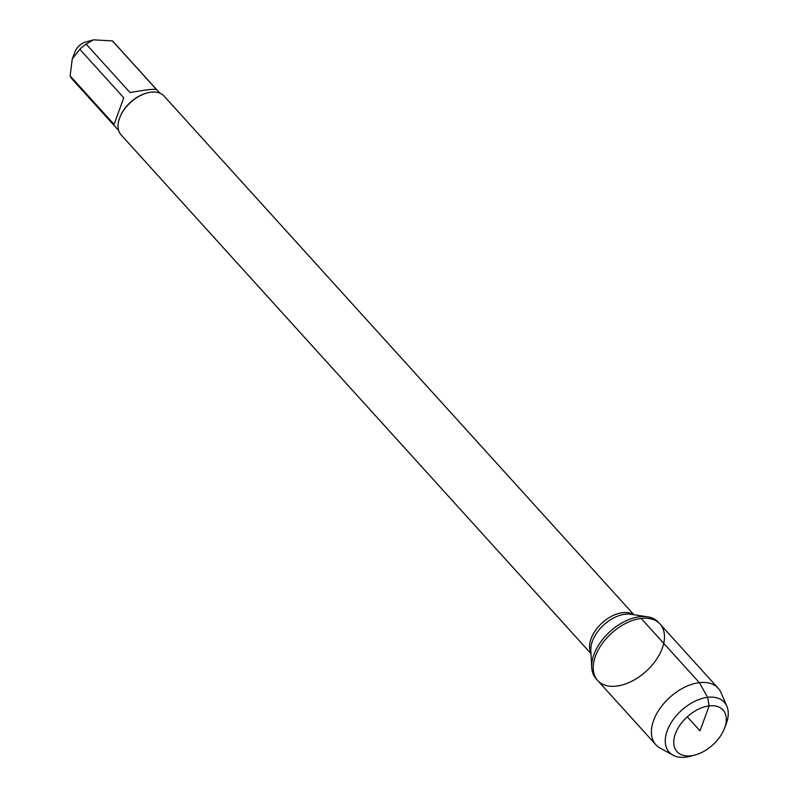 <?xml version="1.0" encoding="UTF-8"?>
<svg xmlns="http://www.w3.org/2000/svg" width="797" height="797" viewBox="0 0 797 797"><rect width="100%" height="100%" fill="white"/><g stroke="black" fill="none" stroke-linecap="round" stroke-linejoin="round"><path stroke-width="1.2" d="M639.632 616.748A42.062 25.723 137.8 0 0 591.713 667.358A42.062 25.723 137.8 0 0 596.146 678.825L597.67 680.508A42.062 25.723 -42.2 0 1 601.785 644.245A42.062 25.723 -42.2 0 1 641.157 618.432A42.062 25.723 -42.2 0 1 660.016 624.031A42.062 25.723 -42.2 0 1 646.108 671.333A42.062 25.723 -42.2 0 1 597.67 680.508A42.062 25.723 137.8 0 1 611.568 633.207A42.062 25.723 137.8 0 1 660.016 624.031L658.491 622.347A42.062 25.723 137.8 0 0 647.513 616.808A42.062 25.723 137.8 0 0 639.632 616.748M118.643 130.449L72.138 79.112A27.795 16.996 -42.2 0 1 70.136 75.894L72.248 58.948L75.087 51.606A11.248 6.884 -42.2 0 1 81.274 44.124A11.248 6.884 -42.2 0 1 85.668 42.022L93.478 39.85L112.427 40.906A27.795 16.996 -42.2 0 1 113.333 41.793L159.838 93.129M72.248 58.948L79.82 49.284A27.795 16.996 -42.2 0 1 86.126 44.074L93.488 39.86M146.598 93.1A27.795 16.996 137.8 0 0 146.2 93.209A27.795 16.996 137.8 0 0 120.058 116.89A27.795 16.996 137.8 0 0 119.919 117.269M86.126 44.074L130.06 92.582C144.775 89.951 153.542 88.895 156.371 89.413L112.427 40.906M70.136 75.894L114.081 124.402L123.764 97.792L79.82 49.284M633.914 614.746L164.023 96.029A28.951 17.703 137.8 0 0 151.041 92.173A28.951 17.703 137.8 0 0 146.997 92.99A28.951 17.703 137.8 0 0 119.759 117.657A28.951 17.703 137.8 0 0 121.104 134.902L590.995 653.62M695.283 754.938L691.069 756.104A37.19 22.744 -42.2 0 1 685.868 757.15A37.19 22.744 -42.2 0 1 672.927 755.138L660.065 748.054A42.062 25.723 -42.2 0 1 655.841 744.737A42.062 25.723 -42.2 0 1 669.749 697.435A42.062 25.723 -42.2 0 1 718.197 688.259A42.062 25.723 -42.2 0 1 721.086 692.782L726.864 706.281A37.19 22.744 -42.2 0 1 726.037 724.423L724.463 728.508A31.023 18.969 137.8 0 0 709.519 705.853A31.023 18.969 137.8 0 0 675.438 733.619A31.023 18.969 137.8 0 0 690.949 755.805A31.023 18.969 137.8 0 0 695.283 754.938A31.023 18.969 137.8 0 0 724.463 728.508M672.927 755.138A37.19 22.744 -42.2 0 1 670.845 723.208A37.19 22.744 -42.2 0 1 707.636 697.325A37.19 22.744 -42.2 0 1 726.864 706.281M687.293 716.792L700.025 730.849L709.111 705.903L707.636 697.325L699.338 682.66L641.157 618.432M590.966 653.002A28.951 17.703 -42.2 0 1 596.823 628.594A28.951 17.703 -42.2 0 1 622.557 612.684A28.951 17.703 -42.2 0 1 633.306 614.646M647.513 616.808L630.706 614.258A30.057 18.381 137.8 0 0 625.077 614.218A30.057 18.381 137.8 0 0 590.826 650.382L591.713 667.358M120.058 116.89L119.759 117.657M146.2 93.209L146.997 92.99M718.197 688.259L660.016 624.031M655.841 744.737L597.67 680.508"/></g></svg>
